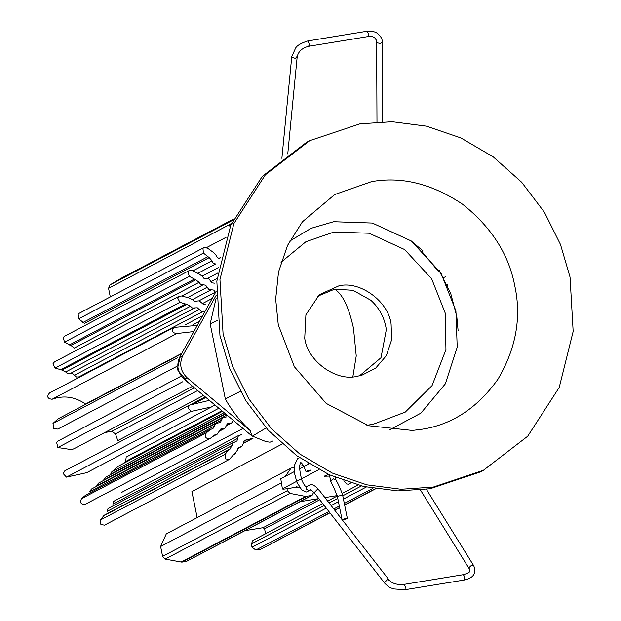 <?xml version="1.0" encoding="UTF-8"?>
<svg xmlns="http://www.w3.org/2000/svg" width="621" height="621" viewBox="0 0 621 621"><rect width="100%" height="100%" fill="white"/><g stroke="black" fill="none" stroke-linecap="round" stroke-linejoin="round"><path stroke-width="0.93" d="M359.497 375.837L380.999 357.727L386.324 329.596C384.647 317.999 379.501 308.226 370.877 300.285L353.007 290.294L334.626 289.161L317.572 296.256M386.324 329.596L385.796 326.483M357.028 376.318L361.864 375.224L375.643 368.175L386.378 355.616L391.634 339.78L391.098 324.03C388.513 301.348 359.753 280.374 338.794 285.893L319.419 294.649L305.905 314.8L304.732 338.181C307.31 360.863 336.07 381.837 357.028 376.318M281.034 262.279L305.858 241.763L333.989 232.029L369.169 233.24L404.636 249.564L431.665 278.821L445.257 313.178L445.948 349.639L432.061 385.602L405.234 412.127L372.779 424.422L366.848 425.191M410.698 240.552L422.637 250.62M439.07 270.5L450.66 293.275L456.784 316.407L458.104 330.543M180.47 355.755L177.264 369.479L188.062 382.497M216.139 298.227L210.177 323.836L225.33 398.985C231.975 410.892 240.273 421.426 250.216 430.594L187.131 377.785C180.517 371.296 179.034 363.968 182.698 355.794L216.147 295.371M273.023 440.949L269.988 442.199L265.951 441.601L251.909 435.934L252.235 436.214L266.145 427.939M216.24 291.148L179.842 356.889C176.092 365.264 177.614 372.771 184.39 379.423L251.909 435.934L250.216 430.594M447.167 284.519L447.337 285.365M240.343 391.323L225.33 398.985M438.224 271.237L439.218 270.368L438.224 271.237L421.775 251.373L422.862 250.682M422.715 250.55L421.775 251.373M217.521 320.358L210.177 323.836M445.606 276.787L442.113 278.022M231.555 223.374L229.157 224.771M337.187 495.581L324.923 497.6M318.837 498.601L300.168 501.659M296.985 487.462L298.026 486.911L286.987 488.719C283.316 489.278 281.903 489.255 282.757 488.657L318.907 469.616M280.762 478.752L282.423 488.968L280.762 478.752L294.346 471.595M328.556 474.421L324.123 476.222L329.541 476.074M299.563 468.847L308.955 463.903M303.374 465.571L299.71 466.169M294.23 467.07L291.063 468.149L285.287 476.369M286.987 488.719L287.376 490.652L289.922 493.377L305.679 496.435L312.107 495.364L313.729 492.142M306.696 486.173L305.625 486.352M299.485 487.361L297.839 487.625L296.318 486.515M219.904 258.522L217.49 257.754L216.232 255.448L213.337 252.398L207.414 248.066L203.82 247.67L202.935 248.423L203.44 253.104L209.215 257.637L212.017 260.789L213.197 263.133L215.596 263.987L197.486 273.527M214.579 283.168L212.087 282.881L208.803 278.806L203.82 278.239L202.174 276.198L198.798 273.745L192.246 270.624L189.164 270.601L187.961 271.866L189.312 276.407L195.762 279.753L199.062 282.33L200.637 284.418L205.613 285.171L208.765 289.355L213.74 290.1L215.316 292.196L199.038 300.766M205.621 304.042L203.207 304.228L199.263 300.836L196.787 301.045M196.733 301.076L194.311 301.255L192.339 299.563L188.605 297.801L181.674 296L179.166 296.225L177.73 298.08L179.888 302.318L186.766 304.36L190.453 306.254L192.363 308.016L197.338 307.775L201.165 311.3L203.649 311.183L78.89 376.9L76.406 377.025L72.572 373.5L70.088 373.617L194.847 307.9M197.261 325.435L173.996 327.391M174.276 327.267C171.318 330.861 172.172 332.949 176.845 333.531L193.868 331.56M209.401 400.359L189.591 405.086L187.992 407.904L191.237 411.397L211.482 406.949L214.874 404.939M226.952 416.776L222.644 417.817L220.432 422.334L215.689 423.677L212.98 428.537L210.278 429.569L206.234 432.977C204.472 437.3 205.854 439.086 210.364 438.325L214.951 434.793M86.04 494.929L210.278 429.569L86.016 494.945M209.96 438.589L210.364 438.325M214.532 435.065L217.381 434.079L220.502 429.158L224.949 428.218L227.317 423.794L231.757 422.854L233.294 420.409M241.81 434.428L238.324 435.95L237.005 440.871L232.642 443.146L231.99 445.606L229.902 449.061L104.67 514.98M230.368 448.859L228.474 450.054L225.175 454.238L225.679 458.919L229.359 459.393L233.62 454.665L235.662 453.493L233.799 454.471M234.513 453.959L237.292 450.357L238.037 447.927L242.477 445.808L243.96 440.957L244.775 440.281L253.042 438.263L243.222 443.433M224.096 412.655L111.796 471.813L110.693 474.071L225.322 413.687M222.427 411.257L118.758 465.944L222.481 411.304M197.672 390.539L115.475 433.838L111.733 431.37L104.833 432.503M57.846 441.104L56.62 442.307L57.846 447.531L71.803 449.666L74.38 448.541M58.133 418.818L52.979 423.429L53.88 428.707L57.823 429.064M110.297 296.931L108.559 288.323L229.157 224.794M121.297 278.2L109.878 284.961L108.559 288.323M181.813 353.326L85.574 404.023C74.877 396.687 63.715 395.096 52.079 399.256L176.845 333.531M49.509 392.992C46.552 396.586 47.406 398.674 52.079 399.256M199.062 282.33L74.303 348.047L70.996 345.478L64.545 342.132L63.195 337.591L64.398 336.318M209.215 257.637L84.456 323.355L78.673 318.829L78.168 314.148L79.053 313.388M190.453 306.254L65.686 371.979L61.999 370.085L55.122 368.036L52.971 363.805L54.4 361.95M65.686 371.979L67.604 373.741L70.088 373.617M115.475 433.838L117.788 440.607L203.533 395.445M291.063 468.149L166.296 533.874L160.622 546.519L281.22 482.991M287.376 490.652L162.609 556.369L160.622 546.519M162.609 556.369L165.155 559.102L181.837 562.145L306.603 496.427M311.199 495.674L186.432 561.4L181.837 562.145M186.432 561.4L312.107 495.364M197.152 517.611L191.905 491.584L282.221 444.007M64.825 470.811L63.226 473.629L66.47 477.122L86.715 472.674L211.482 406.949M104.592 525.118L100.912 524.636L100.408 519.963L103.707 515.779L228.474 450.054M108.768 508.11L107.883 508.871L107.223 511.324L231.99 445.606M114.45 500.914L113.558 501.675L112.898 504.136L237.664 438.41M105.135 514.778L103.707 515.779M123.199 463.53L125.652 461.457L126.187 457.056L218.833 408.253M85.605 504.042C81.087 504.811 79.705 503.026 81.467 498.702L85.512 495.286M91.365 489.1L89.812 491.661L214.579 425.936M98.32 483.231L96.775 485.793L221.542 420.075M105.275 477.37L103.73 479.932L226.937 415.03M329.829 512.713L263.42 547.893M260.416 549.274L255.821 550.027L328.905 511.533M326.258 508.125L252.002 547.241L255.821 550.027M252.002 547.241L251.334 543.942L324.24 505.541M322.757 503.639L252.91 540.425L251.334 543.942M265.571 533.757L264.577 528.805L263.048 527.695L245.186 530.621M111.796 471.813L118.758 465.944M483.386 470.307L480.266 471.952L430.066 488.758L397.882 490.9L363.634 486.468L329.161 474.7L296.667 455.651L268.28 430.299L245.621 400.405L229.522 368.113L219.958 335.542L216.838 281.166L230.771 225.175L262.303 176.372L306.611 142.294L309.732 140.656L265.423 174.734L233.892 223.529L219.958 279.528L223.079 333.896L232.642 366.475L248.742 398.76L271.4 428.661L299.788 454.013L332.282 473.055L366.755 484.822L401.003 489.255L433.186 487.112L483.386 470.307L527.695 436.229L559.226 387.426L573.16 331.435L570.039 277.067L560.476 244.488L544.376 212.203L521.718 182.302L493.33 156.95L460.836 137.901L426.363 126.141L392.115 121.708L359.932 123.843L309.732 140.656M389.22 430.019L420.891 413.159L445.358 383.825L457.211 347.193L455.907 310.857L440.972 273.116L411.273 240.971L372.313 223.04L333.663 221.713L311.168 228.28L289.697 241.095M421.527 429.321L412.336 430.446L368.61 425.734L326.134 403.363L294.377 366.763L278.278 324.853L275.67 299.105L278.519 271.998L287.5 245.497L302.419 221.79L334.727 194.528L371.591 181.635C401.686 176.271 432.006 183.793 462.536 204.208C491.436 227.131 508.871 254.431 514.84 286.102C521.617 317.649 515.958 348.73 497.856 379.353C477.246 408.144 451.801 424.803 421.527 429.321M345.548 518.644C348.241 518.403 347.69 518.698 343.879 519.521C341.185 519.761 341.736 519.466 345.548 518.644L347.372 518.551L342.707 495.434C340.952 489.822 338.717 484.706 336.008 480.095L333.57 478.838L330.985 480.553L330.946 482.028M343.879 519.521L342.055 519.622L337.397 496.505C334.859 489.775 332.701 484.916 330.908 481.919L329.371 474.793M310.997 470.369C308.187 471.587 306.588 471.937 306.2 471.417C309.041 470.159 310.655 469.794 311.043 470.33M426.41 489.317L473.8 565.863C476.641 573.284 473.466 578.004 464.26 580.014L464.655 576.901L463.39 574.666L404.092 584.384L405.358 586.62L404.962 589.733L393.605 588.918C390.694 587.466 390.803 589.05 384.989 583.538L314.808 493.431L314.521 492.313L317.16 489.589L319.078 490.093C314.063 484 310.376 484.388 310.562 484.551L306.308 486.732C305.136 486.453 303.646 484.256 301.829 480.142C299.268 470.136 299.004 464.275 301.022 462.567L300.696 462.622C302.031 462.901 303.809 465.913 306.029 471.657L306.2 471.417M352.86 376.784L356.237 355.918L353.481 328.175C348.785 306.991 342.497 293.989 334.626 289.161M179.842 356.889L182.698 355.794M184.39 379.423L187.131 377.785M229.995 227.007L229.483 224.46M194.412 387.815L111.733 431.37M182.605 381.806L57.846 447.531M177.746 357.704L52.979 423.429M218.778 258.429L220.408 257.575M226.091 237.307L206.614 247.569M233.054 220.075L109.878 284.961M194.039 279.271L69.273 344.997M64.545 342.132L189.312 276.407M70.996 345.478L195.762 279.753M181.782 296.038L203.129 284.798M192.394 299.664L211.249 289.728M207.189 287.259L187.154 297.816M202.221 303.7L212.203 298.445M207.593 256.822L82.834 322.547M78.673 318.829L203.44 253.104M212.017 260.789L192.782 270.919M207.538 278.402L217.715 273.038M218.522 267.527L202.159 276.151M217.086 278.456L210.868 281.732M185.004 304.228L60.237 369.945M55.122 368.036L179.888 302.318M61.999 370.085L186.766 304.36M199.248 309.537L74.489 375.263M192.921 324.752L199.574 321.251M202.671 315.662L185.578 324.659M165.155 559.102L289.922 493.377M180.921 562.16L305.679 496.435M191.99 404.752L205.893 397.424M66.47 477.122L191.237 411.397M235.087 453.726L233.993 454.3M225.175 454.238L100.408 519.963M240.257 446.872L237.882 448.121M243.579 441.515L246.801 439.815M246.188 439.901L243.812 441.151M125.652 461.457L221.852 410.784M216.155 434.444L213.632 435.771M206.234 432.977L81.467 498.702M222.551 428.808L219.244 430.547M229.716 423.204L226.409 424.95M375.565 488.797L344.655 505.075M339.656 507.714L334.797 510.268M329.922 512.837L261.278 548.995M375.309 488.758L344.624 504.92M339.625 507.551L334.696 510.144M333.78 508.964L339.322 506.045M344.321 503.414L372.91 488.354M366.266 487.05L343.444 499.074M338.445 501.706L331.125 505.564M329.107 502.971L337.777 498.407M342.776 495.775L361.438 485.94M264.577 528.805L319.73 499.758M263.048 527.695L318.03 498.733M121.716 492.352L242.99 428.474M252.328 438.527L243.215 443.332M281.88 158.316L291.761 56.604L291.932 57.279L295.417 58.421L297.024 56.527M291.761 56.604L295.697 47.926C297.195 45.403 301.201 43.082 307.721 40.963L308.986 43.198C309.297 45.838 308.963 46.738 307.993 45.884M307.721 40.963L367.019 31.244L368.284 33.48C368.595 36.127 368.261 37.019 367.29 36.173M375.814 38.999L376.862 42.678L380.316 43.555L382.055 41.98C382.676 39.131 380.774 36.01 376.365 32.626L372.973 31.384L367.019 31.244M375.992 39.294L376.637 42.018M342.45 495.48L340.882 495.527C337.079 496.311 336.372 496.629 338.763 496.466M420.487 490.047L469.197 568.712L468.987 567.594L469.771 570.575M473.807 565.871L471.712 565.11L468.987 567.594M469.779 570.451L468.971 567.703M385.004 583.554L384.702 582.42L387.341 579.696L389.266 580.208L319.085 490.101M306.285 486.631L306.013 489.022L309.405 490.761L310.57 489.946M74.085 448.696L192.58 386.278M57.947 441.05L180.393 376.551M57.73 429.111L176.923 366.328M58.296 418.733L181.549 353.807M121.32 278.192L233.519 219.089M49.214 393.124L173.981 327.407M64.491 336.272L189.25 270.546M79.131 313.349L203.89 247.624M54.485 361.903L179.252 296.178M190.127 404.861L205.256 396.889M64.871 470.788L189.638 405.063M104.522 525.156L229.289 459.431M108.838 508.071L233.605 442.346M114.52 500.875L239.287 435.15M237.579 448.634L241.592 446.522M212.514 436.641L217.334 434.102M85.155 504.337L209.921 438.612M91.458 489.045L216.217 423.32M98.413 483.177L223.18 417.459M105.368 477.316L225.648 413.959M218.988 431.409L224.499 428.506M226.153 425.812L231.664 422.909M263.397 547.901L329.937 512.853M334.804 510.291L339.664 507.73M344.655 505.098L375.596 488.805M327.624 501.069L337.281 495.985M342.21 493.392L358.007 485.063M376.986 121.941L376.637 42.011L375.674 38.797C373.834 36.709 371.234 35.979 367.896 36.592L308.59 46.311C301.946 48.081 298.134 51.69 297.156 57.124L287.756 153.923M382.404 121.7L382.055 41.987M336.008 480.095L335.255 477.355M350.718 482.959L348.855 484.217L346.58 483.976L343.879 480.677M469.197 568.712L469.748 570.792C470.33 571.879 468.211 573.175 463.39 574.666M404.962 589.733L464.26 580.014M404.092 584.384C397.331 585.005 392.394 583.616 389.266 580.208M314.808 493.431C308.288 486.887 311.672 491.157 310.632 489.899L306.448 492.011L301.798 490.016L296.83 482.113L294.571 473.412L294.416 465.362L297.568 458.733L299.532 457.7M308.443 463.584L308.699 464.034"/></g></svg>
